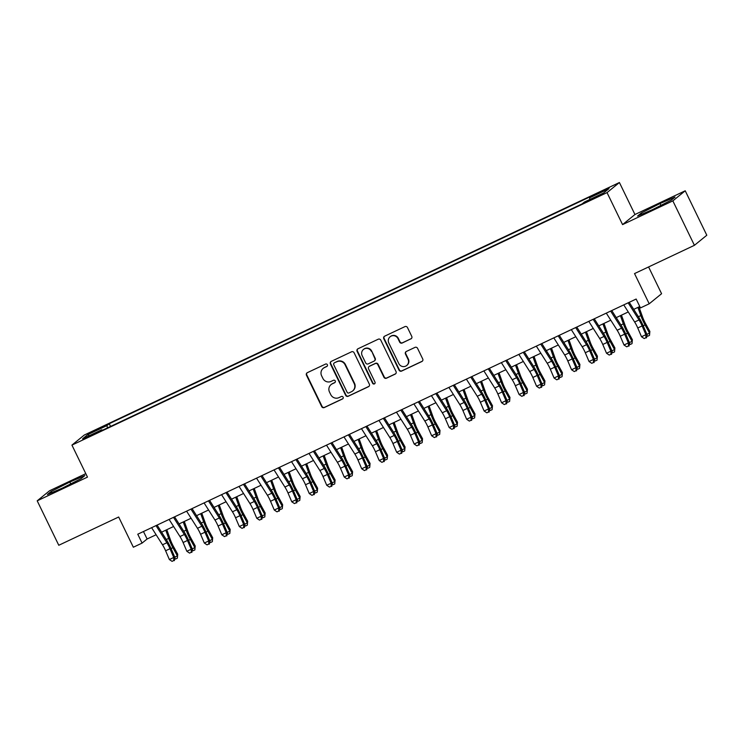 <?xml version="1.0" encoding="UTF-8"?>
<svg xmlns="http://www.w3.org/2000/svg" width="744" height="744" viewBox="0 0 744 744"><rect width="100%" height="100%" fill="white"/><g stroke="black" fill="none" stroke-linecap="round" stroke-linejoin="round"><path stroke-width="1.12" d="M327.36 364.718A1.358 1.33 -129.2 0 0 325.574 364.067L307.337 372.67A1.944 1.897 -129.2 0 0 306.463 375.227L321.715 406.633A1.944 1.897 -129.2 0 0 324.272 407.563L342.51 398.961A1.358 1.33 -129.2 0 0 343.124 397.166A1.358 1.33 -129.2 0 0 341.329 396.515L338.966 397.631A6.212 6.064 -129.2 0 1 330.764 394.636L329.49 392.023A6.212 6.064 -129.2 0 1 332.27 383.848L334.633 382.732A1.358 1.33 -129.2 0 0 335.246 380.947A1.358 1.33 -129.2 0 0 333.452 380.286L331.089 381.402A6.212 6.064 -129.2 0 1 322.887 378.408L321.613 375.794A6.212 6.064 -129.2 0 1 324.393 367.62L326.756 366.504A1.358 1.33 -129.2 0 0 327.36 364.718M604.584 189.804L597.823 193.44L602.445 191.552L609.215 187.907L604.584 189.804M410.883 338.92A1.944 1.897 -129.2 0 0 411.758 336.372L407.479 327.555A1.944 1.897 -129.2 0 0 404.913 326.625L384.657 336.176A1.944 1.897 -129.2 0 0 383.792 338.734L399.035 370.14A1.944 1.897 -129.2 0 0 401.602 371.079L421.857 361.519A1.944 1.897 -129.2 0 0 422.722 358.961L417.561 348.322A1.944 1.897 -129.2 0 0 414.994 347.383L406.326 351.475A1.944 1.897 -129.2 0 0 405.461 354.032L408.019 359.306A5.199 5.069 -129.2 0 1 406.708 365.499A5.199 5.069 -129.2 0 1 398.84 363.639L388.796 342.965A5.199 5.069 -129.2 0 1 390.107 336.772A5.199 5.069 -129.2 0 1 397.984 338.632L399.658 342.082A1.944 1.897 -129.2 0 0 402.216 343.012L411.218 338.65A1.944 1.897 -129.2 0 0 411.423 338.539M85.793 473.649L49.578 490.742L37.2 500.824L58.776 545.268L118.668 517.006L133.343 547.221L142.085 543.092L137.77 534.211L636.148 299.042L640.463 307.923L649.205 303.803L661.583 293.713L648.582 266.947M672.846 200.88L685.224 190.79L634.948 214.514L622.57 224.604L672.846 200.88L694.422 245.315L634.53 273.578L649.205 303.803M622.57 224.604L607.03 192.612L71.936 445.107L84.314 435.017L619.408 182.522L607.03 192.612M37.2 500.824L87.476 477.109L71.936 445.107M354.098 352.749A1.944 1.897 -129.2 0 0 351.531 351.81L331.275 361.37A1.944 1.897 -129.2 0 0 330.41 363.928L345.653 395.334A1.944 1.897 -129.2 0 0 348.22 396.264L368.475 386.703A1.944 1.897 -129.2 0 0 369.34 384.155L354.098 352.749M357.966 348.778L378.222 339.218A1.944 1.897 -129.2 0 1 380.788 340.157L396.031 371.554A1.944 1.897 -129.2 0 1 395.166 374.111L386.499 378.203A1.944 1.897 -129.2 0 1 383.932 377.264L377.747 364.532A1.944 1.897 -129.2 0 0 375.19 363.593L369.433 366.308A1.944 1.897 -129.2 0 0 368.568 368.866L375.004 382.128A1.358 1.33 -129.2 0 1 374.66 383.746A1.358 1.33 -129.2 0 1 372.604 383.262L357.101 351.326A1.944 1.897 -129.2 0 1 357.966 348.778M685.224 190.79L706.8 235.234L694.422 245.315M93.437 431.725L103.844 426.386L95.511 430.032L88.955 433.557L93.437 431.725M589.936 199.429L589.536 197.867L591.88 195.96L109.238 423.708L106.904 425.615L107.489 427.884M589.536 197.867L608.769 188.79L603.682 192.938L584.449 202.015L582.106 203.921L99.473 431.669L101.816 429.762L82.584 438.839L87.662 434.691L106.904 425.615M634.948 214.514L619.408 182.522M142.085 543.092L147.107 539L156.119 534.75M161.597 532.165L173.603 526.501M179.081 523.916L191.096 518.252M196.565 515.666L208.58 509.993M214.049 507.417L226.064 501.744M231.542 499.159L243.548 493.495M249.026 490.91L261.042 485.237M266.51 482.661L278.526 476.988M284.003 474.402L296.01 468.739M301.487 466.153L313.503 460.49M318.971 457.904L330.987 452.231M336.465 449.655L348.471 443.982M353.949 441.397L365.964 435.733M371.433 433.148L383.448 427.484M388.917 424.898L400.932 419.225M406.41 416.649L418.416 410.976M423.894 408.391L435.91 402.727M441.378 400.142L453.394 394.478M458.871 391.893L470.878 386.22M476.355 383.644L488.371 377.971M493.839 375.385L505.855 369.722M511.333 367.136L523.339 361.463M528.817 358.887L540.832 353.214M546.301 350.629L558.316 344.965M563.785 342.38L575.8 336.716M581.278 334.13L593.284 328.457M598.762 325.881L610.778 320.208M616.246 317.623L628.261 311.959M633.739 309.374L639.775 306.528M143.471 531.523L147.107 539M110.568 426.433L109.238 423.708M102.281 430.348L101.816 429.762M89.392 435.621L87.662 434.691M62.394 488.092L81.133 478.615L84.863 475.574L69.852 482.019L51.113 491.496L47.384 494.537L62.394 488.092M675.041 197.086L660.03 203.531L641.291 213.007L637.562 216.048L652.572 209.603L671.311 200.117L675.041 197.086M51.689 492.686L51.113 491.496M70.745 483.87L69.852 482.019M641.867 214.198L641.291 213.007M660.923 205.372L660.03 203.531M327.174 366.188A1.358 1.33 -129.2 0 1 327.09 366.234L324.728 367.35A6.212 6.064 -129.2 0 0 323.519 368.113L323.184 368.382M331.061 384.611L331.396 384.341A6.212 6.064 -129.2 0 1 332.605 383.569L334.967 382.463A1.358 1.33 -129.2 0 0 335.06 382.416M307.132 372.781A1.944 1.897 -129.2 0 0 306.798 374.948L322.05 406.354A1.944 1.897 -129.2 0 0 324.607 407.293L342.844 398.682A1.358 1.33 -129.2 0 0 342.938 398.635M331.071 361.482A1.944 1.897 -129.2 0 0 330.745 363.649L345.988 395.055A1.944 1.897 -129.2 0 0 348.555 395.994L368.81 386.434A1.944 1.897 -129.2 0 0 369.015 386.322M334.354 362.923A1.358 1.33 -129.2 0 0 333.74 364.709L347.132 392.274A1.358 1.33 -129.2 0 0 348.927 392.934L351.41 391.753A6.212 6.064 -129.2 0 0 354.191 383.579L345.039 364.737A6.212 6.064 -129.2 0 0 336.837 361.751L334.688 362.654A1.358 1.33 -129.2 0 0 334.419 362.821L334.084 363.091M352.628 390.991L352.963 390.721A6.212 6.064 -129.2 0 0 354.525 383.309L354.191 383.579M334.688 362.654L337.172 361.472A6.212 6.064 -129.2 0 1 345.374 364.467L354.525 383.309M369.052 366.55L369.387 366.281A1.944 1.897 -129.2 0 1 369.768 366.039L375.525 363.323A1.944 1.897 -129.2 0 1 378.082 364.262L384.267 376.994A1.944 1.897 -129.2 0 0 386.834 377.933L395.501 373.841A1.944 1.897 -129.2 0 0 395.706 373.73M357.762 348.889A1.944 1.897 -129.2 0 0 357.436 351.056L372.939 382.983A1.358 1.33 -129.2 0 0 374.818 383.597M371.33 351.317A5.199 5.069 -129.2 0 0 363.463 349.457A5.199 5.069 -129.2 0 0 362.151 355.651L365.685 362.933A1.944 1.897 -129.2 0 0 368.252 363.872L374 361.156A1.944 1.897 -129.2 0 0 374.874 358.599L371.665 351.038A5.199 5.069 -129.2 0 0 363.797 349.178L363.463 349.457M374.381 360.914L374.716 360.645A1.944 1.897 -129.2 0 0 375.199 358.329L374.874 358.599M371.665 351.038L375.199 358.329M390.107 336.772L390.442 336.502A5.199 5.069 -129.2 0 1 398.319 338.362L399.984 341.803A1.944 1.897 -129.2 0 0 402.551 342.742L411.218 338.65M406.708 365.499L407.042 365.23A5.199 5.069 -129.2 0 0 408.354 359.036L408.019 359.306M406.122 351.587A1.944 1.897 -129.2 0 0 405.787 353.753L408.354 359.036M384.453 336.297A1.944 1.897 -129.2 0 0 384.127 338.464L399.37 369.87A1.944 1.897 -129.2 0 0 401.937 370.8L422.192 361.249A1.944 1.897 -129.2 0 0 422.397 361.128M166.805 529.709L170.432 539.828A9.895 2.102 64.7 0 0 173.24 546.049L177.723 554.224L177.36 558.177L175.612 559.004L174.812 558.67M174.738 557.126L177.388 555.88L172.906 547.705A14.843 3.143 -115.3 0 1 168.693 538.368L165.763 530.202M177.36 558.177L177.723 554.224M155.998 525.608L166.87 542.729A9.895 2.102 -115.3 0 1 169.985 548.709L173.733 557.479L175.026 557.805L171.278 549.035A14.843 3.143 64.7 0 0 166.61 540.07L157.096 525.087M151.618 527.673L162.499 544.794A9.895 2.102 -115.3 0 1 165.614 550.774L169.362 559.544L173.733 557.479L173.808 560.52L172.059 561.348L173.808 560.52M174.328 560.651L175.026 557.805M169.362 559.544L172.059 561.348M184.289 521.46L187.916 531.579A9.895 2.102 64.7 0 0 190.734 537.8L195.207 545.975L194.854 549.928L193.105 550.746L192.296 550.421M192.222 548.877L194.872 547.631L190.39 539.456A14.843 3.143 -115.3 0 1 186.177 530.119L183.247 521.953M194.854 549.928L195.207 545.975M201.782 513.202L205.409 523.33A9.895 2.102 64.7 0 0 208.218 529.551L212.691 537.726L212.338 541.669L210.589 542.497L209.789 542.171M209.715 540.628L212.356 539.372L207.883 531.197A14.843 3.143 -115.3 0 1 203.661 521.87L200.731 513.695M212.338 541.669L212.691 537.726M219.266 504.953L222.893 515.071A9.895 2.102 64.7 0 0 225.702 521.293L230.184 529.468L229.822 533.42L228.073 534.248L227.273 533.922M227.199 532.369L229.84 531.123L225.367 522.948A14.843 3.143 -115.3 0 1 221.145 513.62L218.225 505.446M229.822 533.42L230.184 529.468M236.75 496.704L240.377 506.822A9.895 2.102 64.7 0 0 243.195 513.044L247.668 521.219L247.315 525.171L245.567 525.999L244.757 525.664M244.683 524.12L247.334 522.874L242.851 514.699A14.843 3.143 -115.3 0 1 238.638 505.362L235.709 497.197M247.315 525.171L247.668 521.219M173.482 517.359L184.354 534.48A9.895 2.102 -115.3 0 1 187.469 540.46L191.217 549.23L192.51 549.546L188.762 540.776A14.843 3.143 64.7 0 0 184.094 531.811L174.58 516.838M169.111 519.424L179.983 536.545A9.895 2.102 -115.3 0 1 183.098 542.525L186.846 551.285L191.217 549.23L191.292 552.271L189.543 553.099L191.292 552.271M191.812 552.401L192.51 549.546M186.846 551.285L189.543 553.099M190.966 509.11L201.847 526.231A9.895 2.102 -115.3 0 1 204.953 532.211L208.701 540.972L210.003 541.297L206.246 532.527A14.843 3.143 64.7 0 0 201.587 523.562L192.073 508.589M186.595 511.165L197.476 528.296A9.895 2.102 -115.3 0 1 200.582 534.266L204.33 543.036L208.701 540.972L208.776 544.022L207.027 544.85L208.776 544.022M209.297 544.152L210.003 541.297M204.33 543.036L207.027 544.85M208.45 500.851L219.331 517.982A9.895 2.102 -115.3 0 1 222.437 523.953L226.195 532.723L227.487 533.048L223.739 524.278A14.843 3.143 64.7 0 0 219.071 515.313L209.557 500.331M204.079 502.916L214.96 520.037A9.895 2.102 -115.3 0 1 218.066 526.017L221.824 534.787L226.195 532.723L226.269 535.773L224.521 536.591L226.269 535.773M226.781 535.903L227.487 533.048M221.824 534.787L224.521 536.591M225.944 492.602L236.815 509.724A9.895 2.102 -115.3 0 1 239.931 515.704L243.679 524.474L244.971 524.79L241.223 516.029A14.843 3.143 64.7 0 0 236.555 507.064L227.041 492.082M221.573 494.667L232.444 511.788A9.895 2.102 -115.3 0 1 235.56 517.768L239.308 526.538L243.679 524.474L243.753 527.515L242.005 528.342L243.753 527.515M244.274 527.645L244.971 524.79M239.308 526.538L242.005 528.342M254.243 488.455L257.861 498.573A9.895 2.102 64.7 0 0 260.679 504.795L265.152 512.969L264.799 516.922L263.051 517.74L262.241 517.415M262.176 515.871L264.817 514.625L260.344 506.441A14.843 3.143 -115.3 0 1 256.122 497.113L253.193 488.938M264.799 516.922L265.152 512.969M243.428 484.353L254.309 501.475A9.895 2.102 -115.3 0 1 257.415 507.454L261.163 516.215L262.465 516.541L258.707 507.771A14.843 3.143 64.7 0 0 254.048 498.806L244.534 483.833M239.057 486.418L249.938 503.539A9.895 2.102 -115.3 0 1 253.044 509.519L256.792 518.28L261.163 516.215L261.237 519.266L259.489 520.093L261.237 519.266M261.758 519.396L262.465 516.541M256.792 518.28L259.489 520.093M271.727 480.196L275.354 490.324A9.895 2.102 64.7 0 0 278.163 496.546L282.646 504.72L282.283 508.664L280.534 509.491L279.735 509.166M279.66 507.613L282.302 506.366L277.828 498.192A14.843 3.143 -115.3 0 1 273.606 488.864L270.686 480.689M282.283 508.664L282.646 504.72M260.912 476.095L271.793 493.226A9.895 2.102 -115.3 0 1 274.899 499.196L278.656 507.966L279.949 508.291L276.201 499.522A14.843 3.143 64.7 0 0 271.532 490.556L262.018 475.574M256.541 478.159L267.422 495.29A9.895 2.102 -115.3 0 1 270.528 501.261L274.285 510.031L278.656 507.966L278.73 511.016L276.982 511.844L278.73 511.016M279.242 511.147L279.949 508.291M274.285 510.031L276.982 511.844M289.211 471.947L292.838 482.066A9.895 2.102 64.7 0 0 295.647 488.287L300.13 496.462L299.776 500.414L298.019 501.242L297.219 500.917M297.144 499.364L299.795 498.117L295.312 489.943A14.843 3.143 -115.3 0 1 291.099 480.615L288.17 472.44M299.776 500.414L300.13 496.462M278.405 467.846L289.276 484.967A9.895 2.102 -115.3 0 1 292.392 490.947L296.14 499.717L297.433 500.042L293.685 491.273A14.843 3.143 64.7 0 0 289.016 482.307L279.502 467.325M274.034 469.91L284.906 487.032A9.895 2.102 -115.3 0 1 288.021 493.012L291.769 501.781L296.14 499.717L296.214 502.767L294.466 503.586L296.214 502.767M296.735 502.888L297.433 500.042M291.769 501.781L294.466 503.586M306.695 463.698L310.322 473.816A9.895 2.102 64.7 0 0 313.14 480.038L317.614 488.213L317.26 492.165L315.512 492.984L314.703 492.658M314.628 491.114L317.279 489.868L312.806 481.694A14.843 3.143 -115.3 0 1 308.583 472.356L305.654 464.191M317.26 492.165L317.614 488.213M295.889 459.597L306.761 476.718A9.895 2.102 -115.3 0 1 309.876 482.698L313.624 491.468L314.917 491.784L311.169 483.023A14.843 3.143 64.7 0 0 306.5 474.058L296.986 459.076M291.518 461.661L302.389 478.783A9.895 2.102 -115.3 0 1 305.505 484.763L309.253 493.523L313.624 491.468L313.698 494.509L311.95 495.337L313.698 494.509M314.219 494.639L314.917 491.784M309.253 493.523L311.95 495.337M324.189 455.44L327.816 465.567A9.895 2.102 64.7 0 0 330.624 471.789L335.098 479.964L334.744 483.907L332.996 484.735L332.196 484.409M332.122 482.865L334.763 481.61L330.289 473.435A14.843 3.143 -115.3 0 1 326.067 464.107L323.147 455.933M334.744 483.907L335.098 479.964M313.373 451.348L324.254 468.469A9.895 2.102 -115.3 0 1 327.36 474.449L331.117 483.209L332.41 483.535L328.662 474.765A14.843 3.143 64.7 0 0 323.993 465.8L314.479 450.827M309.002 453.403L319.883 470.534A9.895 2.102 -115.3 0 1 322.989 476.504L326.737 485.274L331.117 483.209L331.192 486.26L329.434 487.088L331.192 486.26M331.703 486.39L332.41 483.535M326.737 485.274L329.434 487.088M341.673 447.191L345.3 457.318A9.895 2.102 64.7 0 0 348.108 463.531L352.591 471.715L352.228 475.658L350.48 476.486L349.68 476.16M349.606 474.607L352.256 473.361L347.774 465.186A14.843 3.143 -115.3 0 1 343.561 455.858L340.631 447.683M352.228 475.658L352.591 471.715M330.857 443.089L341.738 460.22A9.895 2.102 -115.3 0 1 344.853 466.19L348.601 474.96L349.894 475.286L346.146 466.516A14.843 3.143 64.7 0 0 341.477 457.551L331.964 442.568M326.486 445.154L337.367 462.275A9.895 2.102 -115.3 0 1 340.473 468.255L344.23 477.025L348.601 474.96L348.676 478.011L346.927 478.838L348.676 478.011M349.187 478.141L349.894 475.286M344.23 477.025L346.927 478.838M359.157 438.941L362.784 449.06A9.895 2.102 64.7 0 0 365.602 455.282L370.075 463.456L369.722 467.409L367.973 468.236L367.164 467.902M367.09 466.358L369.74 465.112L365.257 456.937A14.843 3.143 -115.3 0 1 361.045 447.609L358.115 439.434M369.722 467.409L370.075 463.456M348.35 434.84L359.222 451.961A9.895 2.102 -115.3 0 1 362.337 457.941L366.085 466.711L367.378 467.037L363.63 458.267A14.843 3.143 64.7 0 0 358.961 449.302L349.447 434.319M343.979 436.905L354.851 454.026A9.895 2.102 -115.3 0 1 357.966 460.006L361.714 468.776L366.085 466.711L366.16 469.762L364.411 470.58L366.16 469.762M366.68 469.883L367.378 467.037M361.714 468.776L364.411 470.58M376.65 430.692L380.277 440.811A9.895 2.102 64.7 0 0 383.086 447.032L387.559 455.207L387.206 459.16L385.457 459.978L384.657 459.653M384.583 458.109L387.224 456.863L382.751 448.688A14.843 3.143 -115.3 0 1 378.529 439.351L375.599 431.185M387.206 459.16L387.559 455.207M365.834 426.591L376.715 443.712A9.895 2.102 -115.3 0 1 379.821 449.692L383.569 458.462L384.871 458.778L381.114 450.018A14.843 3.143 64.7 0 0 376.455 441.043L366.941 426.07M361.463 428.656L372.344 445.777A9.895 2.102 -115.3 0 1 375.45 451.757L379.198 460.517L383.569 458.462L383.644 461.503L381.895 462.331L383.644 461.503M384.164 461.633L384.871 458.778M379.198 460.517L381.895 462.331M394.134 422.434L397.761 432.562A9.895 2.102 64.7 0 0 400.57 438.783L405.052 446.958L404.69 450.901L402.941 451.729L402.141 451.403M402.067 449.86L404.708 448.604L400.235 440.429A14.843 3.143 -115.3 0 1 396.013 431.102L393.092 422.927M404.69 450.901L405.052 446.958M411.618 414.185L415.245 424.312A9.895 2.102 64.7 0 0 418.054 430.525L422.536 438.7L422.183 442.652L420.434 443.48L419.625 443.154M419.551 441.601L422.201 440.355L417.719 432.18A14.843 3.143 -115.3 0 1 413.506 422.852L410.576 414.678M422.183 442.652L422.536 438.7M429.111 405.936L432.729 416.054A9.895 2.102 64.7 0 0 435.547 422.276L440.02 430.451L439.667 434.403L437.918 435.231L437.109 434.896M437.044 433.352L439.685 432.106L435.212 423.931A14.843 3.143 -115.3 0 1 430.99 414.594L428.06 406.429M439.667 434.403L440.02 430.451M446.595 397.687L450.222 407.805A9.895 2.102 64.7 0 0 453.031 414.027L457.504 422.201L457.151 426.154L455.402 426.972L454.603 426.647M454.528 425.103L457.169 423.857L452.696 415.682A14.843 3.143 -115.3 0 1 448.474 406.345L445.554 398.18M457.151 426.154L457.504 422.201M464.079 389.428L467.706 399.556A9.895 2.102 64.7 0 0 470.515 405.778L474.998 413.952L474.635 417.896L472.886 418.723L472.087 418.398M472.012 416.854L474.663 415.598L470.18 407.424A14.843 3.143 -115.3 0 1 465.967 398.096L463.038 389.921M474.635 417.896L474.998 413.952M481.563 381.179L485.19 391.298A9.895 2.102 64.7 0 0 488.008 397.519L492.481 405.694L492.128 409.646L490.38 410.474L489.571 410.149M489.496 408.596L492.147 407.349L487.673 399.175A14.843 3.143 -115.3 0 1 483.451 389.847L480.522 381.672M492.128 409.646L492.481 405.694M499.057 372.93L502.684 383.048A9.895 2.102 64.7 0 0 505.492 389.27L509.966 397.445L509.612 401.397L507.864 402.225L507.064 401.89M506.99 400.346L509.631 399.1L505.157 390.926A14.843 3.143 -115.3 0 1 500.935 381.588L498.015 373.423M509.612 401.397L509.966 397.445M516.541 364.681L520.168 374.799A9.895 2.102 64.7 0 0 522.976 381.021L527.459 389.196L527.096 393.148L525.348 393.967L524.548 393.641M524.474 392.097L527.124 390.851L522.641 382.667A14.843 3.143 -115.3 0 1 518.429 373.339L515.499 365.164M527.096 393.148L527.459 389.196M534.025 356.423L537.652 366.55A9.895 2.102 64.7 0 0 540.47 372.772L544.943 380.947L544.589 384.89L542.841 385.718L542.032 385.392M541.957 383.839L544.608 382.593L540.125 374.418A14.843 3.143 -115.3 0 1 535.913 365.09L532.983 356.915M544.589 384.89L544.943 380.947M551.518 348.173L555.136 358.292A9.895 2.102 64.7 0 0 557.954 364.514L562.427 372.688L562.073 376.641L560.325 377.468L559.516 377.143M559.451 375.59L562.092 374.344L557.619 366.169A14.843 3.143 -115.3 0 1 553.396 356.841L550.467 348.666M562.073 376.641L562.427 372.688M569.002 339.924L572.629 350.043A9.895 2.102 64.7 0 0 575.438 356.264L579.92 364.439L579.557 368.392L577.809 369.21L577.009 368.885M576.935 367.341L579.576 366.094L575.103 357.92A14.843 3.143 -115.3 0 1 570.881 348.583L567.96 340.417M579.557 368.392L579.92 364.439M586.486 331.666L590.113 341.794A9.895 2.102 64.7 0 0 592.922 348.015L597.404 356.19L597.051 360.133L595.302 360.961L594.493 360.635M594.419 359.092L597.069 357.836L592.587 349.661A14.843 3.143 -115.3 0 1 588.374 340.334L585.444 332.159M597.051 360.133L597.404 356.19M603.979 323.417L607.597 333.544A9.895 2.102 64.7 0 0 610.415 339.757L614.888 347.941L614.535 351.884L612.786 352.712L611.977 352.386M611.912 350.833L614.553 349.587L610.08 341.412A14.843 3.143 -115.3 0 1 605.858 332.084L602.928 323.91M614.535 351.884L614.888 347.941M621.463 315.168L625.09 325.286A9.895 2.102 64.7 0 0 627.899 331.508L632.372 339.683L632.019 343.635L630.27 344.463L629.471 344.128M629.396 342.584L632.037 341.338L627.564 333.163A14.843 3.143 -115.3 0 1 623.342 323.835L620.422 315.661M632.019 343.635L632.372 339.683M638.947 306.919L642.574 317.037A9.895 2.102 64.7 0 0 645.383 323.259L649.865 331.433L649.503 335.386L647.754 336.204L646.955 335.879M646.88 334.335L649.531 333.089L645.048 324.914A14.843 3.143 -115.3 0 1 640.835 315.577L637.906 307.412M649.503 335.386L649.865 331.433M383.318 418.342L394.199 435.463A9.895 2.102 -115.3 0 1 397.305 441.443L401.062 450.204L402.355 450.529L398.607 441.759A14.843 3.143 64.7 0 0 393.939 432.794L384.425 417.821M378.947 420.397L389.828 437.528A9.895 2.102 -115.3 0 1 392.934 443.498L396.692 452.268L401.062 450.204L401.137 453.254L399.389 454.082L401.137 453.254M401.648 453.384L402.355 450.529M396.692 452.268L399.389 454.082M400.811 410.084L411.683 427.214A9.895 2.102 -115.3 0 1 414.799 433.185L418.547 441.955L419.839 442.28L416.091 433.51A14.843 3.143 64.7 0 0 411.423 424.545L401.909 409.563M396.44 412.148L407.312 429.269A9.895 2.102 -115.3 0 1 410.428 435.249L414.176 444.019L418.547 441.955L418.621 445.005L416.873 445.823L418.621 445.005M419.142 445.135L419.839 442.28M414.176 444.019L416.873 445.823M418.295 401.834L429.176 418.956A9.895 2.102 -115.3 0 1 432.283 424.936L436.031 433.706L437.333 434.022L433.575 425.261A14.843 3.143 64.7 0 0 428.916 416.296L419.402 401.314M413.924 403.899L424.805 421.02A9.895 2.102 -115.3 0 1 427.912 427L431.659 435.77L436.031 433.706L436.105 436.747L434.357 437.574L436.105 436.747M436.626 436.877L437.333 434.022M431.659 435.77L434.357 437.574M435.779 393.585L446.66 410.707A9.895 2.102 -115.3 0 1 449.767 416.687L453.524 425.456L454.817 425.773L451.069 417.003A14.843 3.143 64.7 0 0 446.4 408.038L436.886 393.065M431.408 395.65L442.289 412.771A9.895 2.102 -115.3 0 1 445.396 418.751L449.153 427.512L453.524 425.456L453.598 428.498L451.85 429.325L453.598 428.498M454.11 428.628L454.817 425.773M449.153 427.512L451.85 429.325M453.273 385.327L464.144 402.458A9.895 2.102 -115.3 0 1 467.26 408.428L471.008 417.198L472.301 417.524L468.553 408.754A14.843 3.143 64.7 0 0 463.884 399.788L454.37 384.815M448.892 387.392L459.773 404.522A9.895 2.102 -115.3 0 1 462.889 410.493L466.637 419.263L471.008 417.198L471.082 420.248L469.334 421.076L471.082 420.248M471.603 420.379L472.301 417.524M466.637 419.263L469.334 421.076M470.757 377.078L481.628 394.208A9.895 2.102 -115.3 0 1 484.744 400.179L488.492 408.949L489.784 409.274L486.037 400.505A14.843 3.143 64.7 0 0 481.368 391.539L471.854 376.557M466.386 379.142L477.257 396.264A9.895 2.102 -115.3 0 1 480.373 402.244L484.121 411.014L488.492 408.949L488.566 411.999L486.818 412.818L488.566 411.999M489.087 412.13L489.784 409.274M484.121 411.014L486.818 412.818M488.241 368.829L499.122 385.95A9.895 2.102 -115.3 0 1 502.228 391.93L505.976 400.7L507.278 401.016L503.521 392.255A14.843 3.143 64.7 0 0 498.861 383.29L489.347 368.308M483.87 370.893L494.751 388.015A9.895 2.102 -115.3 0 1 497.857 393.995L501.605 402.764L505.976 400.7L506.05 403.741L504.302 404.569L506.05 403.741M506.571 403.871L507.278 401.016M501.605 402.764L504.302 404.569M505.725 360.58L516.606 377.701A9.895 2.102 -115.3 0 1 519.721 383.681L523.469 392.441L524.762 392.767L521.014 383.997A14.843 3.143 64.7 0 0 516.345 375.032L506.831 360.059M501.354 362.644L512.235 379.766A9.895 2.102 -115.3 0 1 515.341 385.745L519.098 394.506L523.469 392.441L523.544 395.492L521.795 396.32L523.544 395.492M524.055 395.622L524.762 392.767M519.098 394.506L521.795 396.32M523.218 352.321L534.09 369.452A9.895 2.102 -115.3 0 1 537.205 375.422L540.953 384.192L542.246 384.518L538.498 375.748A14.843 3.143 64.7 0 0 533.829 366.783L524.315 351.8M518.847 354.386L529.719 371.516A9.895 2.102 -115.3 0 1 532.834 377.487L536.582 386.257L540.953 384.192L541.028 387.243L539.279 388.07L541.028 387.243M541.548 387.373L542.246 384.518M536.582 386.257L539.279 388.07M540.702 344.072L551.583 361.193A9.895 2.102 -115.3 0 1 554.689 367.173L558.437 375.943L559.739 376.269L555.982 367.499A14.843 3.143 64.7 0 0 551.323 358.534L541.809 343.551M536.331 346.137L547.212 363.258A9.895 2.102 -115.3 0 1 550.318 369.238L554.066 378.008L558.437 375.943L558.511 378.994L556.763 379.812L558.511 378.994M559.032 379.115L559.739 376.269M554.066 378.008L556.763 379.812M558.186 335.823L569.067 352.944A9.895 2.102 -115.3 0 1 572.173 358.924L575.93 367.694L577.223 368.01L573.475 359.25A14.843 3.143 64.7 0 0 568.807 350.284L559.293 335.302M553.815 337.888L564.696 355.009A9.895 2.102 -115.3 0 1 567.802 360.989L571.559 369.749L575.93 367.694L576.005 370.735L574.256 371.563L576.005 370.735M576.516 370.865L577.223 368.01M571.559 369.749L574.256 371.563M575.679 327.574L586.551 344.695A9.895 2.102 -115.3 0 1 589.667 350.675L593.414 359.436L594.707 359.761L590.959 350.991A14.843 3.143 64.7 0 0 586.291 342.026L576.777 327.053M571.308 329.629L582.18 346.76A9.895 2.102 -115.3 0 1 585.296 352.73L589.043 361.5L593.414 359.436L593.489 362.486L591.74 363.314L593.489 362.486M594.01 362.616L594.707 359.761M589.043 361.5L591.74 363.314M593.163 319.316L604.044 336.446A9.895 2.102 -115.3 0 1 607.151 342.417L610.898 351.187L612.2 351.512L608.443 342.742A14.843 3.143 64.7 0 0 603.784 333.777L594.261 318.795M588.792 321.38L599.664 338.501A9.895 2.102 -115.3 0 1 602.779 344.481L606.527 353.251L610.898 351.187L610.973 354.237L609.224 355.065L610.973 354.237M611.494 354.367L612.2 351.512M606.527 353.251L609.224 355.065M610.647 311.066L621.528 328.188A9.895 2.102 -115.3 0 1 624.635 334.168L628.392 342.938L629.684 343.263L625.937 334.493A14.843 3.143 64.7 0 0 621.268 325.528L611.754 310.546M606.276 313.131L617.157 330.252A9.895 2.102 -115.3 0 1 620.264 336.232L624.011 345.002L628.392 342.938L628.466 345.988L626.718 346.806L628.466 345.988M628.978 346.109L629.684 343.263M624.011 345.002L626.718 346.806M628.141 302.817L639.012 319.939A9.895 2.102 -115.3 0 1 642.128 325.918L645.876 334.688L647.168 335.005L643.421 326.244A14.843 3.143 64.7 0 0 638.752 317.269L629.238 302.297M623.76 304.882L634.641 322.003A9.895 2.102 -115.3 0 1 637.757 327.983L641.505 336.744L645.876 334.688L645.95 337.729L644.202 338.557L645.95 337.729M646.471 337.86L647.168 335.005M641.505 336.744L644.202 338.557M95.79 430.618L95.511 430.032M99.631 428.777L99.361 428.219M171.073 548.57L172.906 547.705M166.265 539.521L168.693 538.368M166.87 542.729L162.499 544.794M169.985 548.709L165.614 550.774M188.567 540.311L190.39 539.456M183.749 531.263L186.177 530.119M206.051 532.062L207.883 531.197M201.233 523.013L203.661 521.87M223.535 523.813L225.367 522.948M218.727 514.764L221.145 513.62M241.019 515.564L242.851 514.699M236.211 506.515L238.638 505.362M184.354 534.48L179.983 536.545M187.469 540.46L183.098 542.525M201.847 526.231L197.476 528.296M204.953 532.211L200.582 534.266M219.331 517.982L214.96 520.037M222.437 523.953L218.066 526.017M236.815 509.724L232.444 511.788M239.931 515.704L235.56 517.768M258.512 507.306L260.344 506.441M253.695 498.257L256.122 497.113M254.309 501.475L249.938 503.539M257.415 507.454L253.044 509.519M275.996 499.057L277.828 498.192M271.179 490.008L273.606 488.864M271.793 493.226L267.422 495.29M274.899 499.196L270.528 501.261M293.48 490.808L295.312 489.943M288.672 481.759L291.099 480.615M289.276 484.967L284.906 487.032M292.392 490.947L288.021 493.012M310.973 482.558L312.806 481.694M306.156 473.51L308.583 472.356M306.761 476.718L302.389 478.783M309.876 482.698L305.505 484.763M328.457 474.3L330.289 473.435M323.64 465.251L326.067 464.107M324.254 468.469L319.883 470.534M327.36 474.449L322.989 476.504M345.941 466.051L347.774 465.186M341.133 457.002L343.561 455.858M341.738 460.22L337.367 462.275M344.853 466.19L340.473 468.255M363.425 457.802L365.257 456.937M358.617 448.753L361.045 447.609M359.222 451.961L354.851 454.026M362.337 457.941L357.966 460.006M380.919 449.553L382.751 448.688M376.101 440.495L378.529 439.351M376.715 443.712L372.344 445.777M379.821 449.692L375.45 451.757M398.403 441.294L400.235 440.429M393.585 432.245L396.013 431.102M415.887 433.045L417.719 432.18M411.079 423.996L413.506 422.852M433.38 424.796L435.212 423.931M428.563 415.747L430.99 414.594M450.864 416.538L452.696 415.682M446.047 407.489L448.474 406.345M468.348 408.289L470.18 407.424M463.54 399.24L465.967 398.096M485.841 400.039L487.673 399.175M481.024 390.991L483.451 389.847M503.325 391.79L505.157 390.926M498.508 382.742L500.935 381.588M520.809 383.532L522.641 382.667M516.001 374.483L518.429 373.339M538.293 375.283L540.125 374.418M533.485 366.234L535.913 365.09M555.787 367.034L557.619 366.169M550.969 357.985L553.396 356.841M573.271 358.785L575.103 357.92M568.453 349.727L570.881 348.583M590.755 350.526L592.587 349.661M585.947 341.477L588.374 340.334M608.248 342.277L610.08 341.412M603.431 333.228L605.858 332.084M625.732 334.028L627.564 333.163M620.914 324.979L623.342 323.835M643.216 325.779L645.048 324.914M638.408 316.721L640.835 315.577M394.199 435.463L389.828 437.528M397.305 441.443L392.934 443.498M411.683 427.214L407.312 429.269M414.799 433.185L410.428 435.249M429.176 418.956L424.805 421.02M432.283 424.936L427.912 427M446.66 410.707L442.289 412.771M449.767 416.687L445.396 418.751M464.144 402.458L459.773 404.522M467.26 408.428L462.889 410.493M481.628 394.208L477.257 396.264M484.744 400.179L480.373 402.244M499.122 385.95L494.751 388.015M502.228 391.93L497.857 393.995M516.606 377.701L512.235 379.766M519.721 383.681L515.341 385.745M534.09 369.452L529.719 371.516M537.205 375.422L532.834 377.487M551.583 361.193L547.212 363.258M554.689 367.173L550.318 369.238M569.067 352.944L564.696 355.009M572.173 358.924L567.802 360.989M586.551 344.695L582.18 346.76M589.667 350.675L585.296 352.73M604.044 336.446L599.664 338.501M607.151 342.417L602.779 344.481M621.528 328.188L617.157 330.252M624.635 334.168L620.264 336.232M639.012 319.939L634.641 322.003M642.128 325.918L637.757 327.983"/></g></svg>
